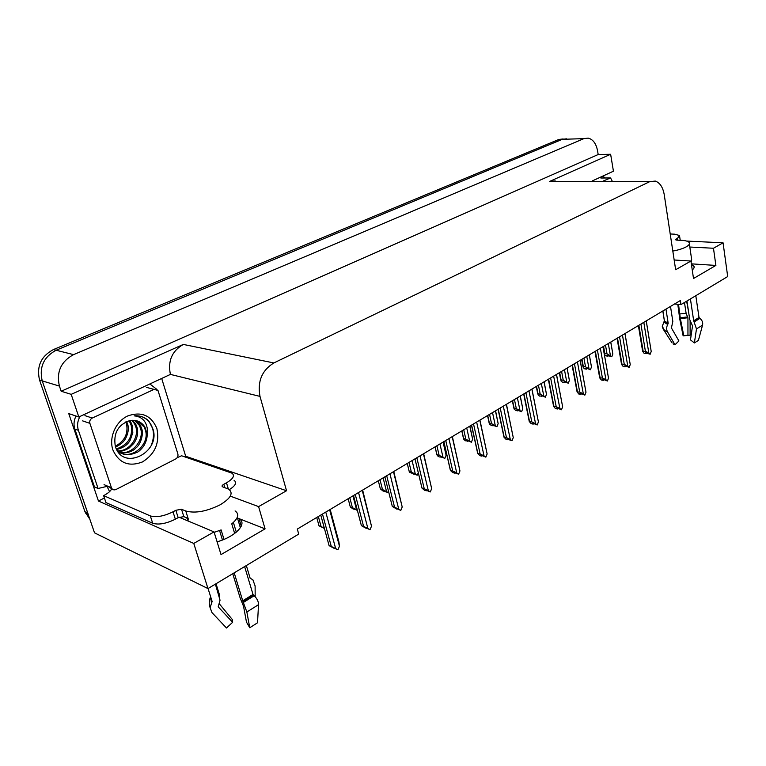 <?xml version="1.0" encoding="UTF-8"?>
<svg xmlns="http://www.w3.org/2000/svg" width="766" height="766" viewBox="0 0 766 766"><rect width="100%" height="100%" fill="white"/><g stroke="black" fill="none" stroke-linecap="round" stroke-linejoin="round"><path stroke-width="1.15" d="M691.439 264.481L693.852 266.041C694.609 267.19 694.073 268.483 692.244 269.91M674.568 303.987L680.955 304.609L727.7 276.545L723.056 242.803L686.623 241.07M179.091 517.213L214.049 531.91L193.769 543.429L207.979 588.575L94.524 532.839L42.226 380.894C39.047 367.173 43.681 356.956 56.129 350.244L562.263 139.335L566.543 138.838L562.263 139.335L56.129 350.244C43.681 356.956 39.047 367.173 42.226 380.894L88.224 514.379M161.798 378.835L185.707 456.277L184.654 456.823M104.406 497.977L98.45 501.031L68.748 413.583L78.821 416.991L170.406 374.402C167.687 360.949 171.996 350.962 183.333 344.432L71.19 394.346L78.821 416.991M592.185 180.977L613.432 171.201L610.636 154.272L549.672 181.398L555.216 180.91M598.189 154.521L61.165 391.244L59.413 386.093C56.205 372.027 60.926 361.542 73.574 354.629L583.922 138.617L588.211 138.11C592.999 139.364 596.111 143.548 597.537 150.663L598.189 154.521L610.636 154.272M193.769 543.429L98.45 501.031M71.19 394.346L61.165 391.244M207.979 588.575L298.721 534.093L297.304 529.067L680.342 300.54L680.955 304.609M674.176 260L690.932 261.043L675.65 269.728L664.227 194.621C662.925 187.268 659.947 182.758 655.313 181.082L649.788 181.619L273.845 362.95C261.895 370.351 257.28 381.497 260 396.395L286.532 490.747L185.707 456.277M286.532 490.747L258.592 506.613L230.7 496.272M723.056 242.803L713.472 248.251L689.821 247.025M214.049 531.91L221.02 554.594L265.074 528.856L258.592 506.613M690.932 261.043L693.508 278.508L715.884 265.429L713.472 248.251M715.884 265.429L691.344 263.849M217.094 541.821C235.641 536.688 247.858 523.389 239.078 518.802L237.46 518.008L240.371 527.784M265.074 528.856L237.46 518.008M89.852 519.262L84.959 511.736L39.554 380.089C36.375 366.416 41 356.238 53.419 349.564L558.864 139.45L563.154 138.952M324.42 528.454L319.02 525.84L321.107 526.606L318.34 516.514M316.731 517.481L319.02 525.84M321.107 526.606L324.324 528.119M329.639 509.773L339.462 546.206L337.93 549.797L334.196 548.111M334.11 548.322L329.102 545.641L331.295 546.484L322.467 514.053M339.462 546.206L338.878 541.773L330.175 509.457M331.295 546.484L335.671 548.571L325.78 512.081M337.93 549.797L335.671 548.571M320.762 515.068L329.102 545.641M357.416 510.462L355.338 509.409M355.3 509.39L353.136 509.017L350.311 506.977L352.417 507.686L349.813 497.737M348.147 498.733L350.311 506.977M357.329 510.108L356.544 509.658L352.935 495.87M352.417 507.686L356.544 509.658M382.483 489.512L388.515 492.682L382.962 490.958L380.348 488.861L382.483 489.512L380.013 479.717M378.299 480.742L380.348 488.861M386.514 491.456L383.105 477.879M411.352 472.067L417.221 475.198L409.695 472.383L409.188 471.463L411.352 472.067L409.025 462.415M407.273 463.459L409.207 471.463L407.244 463.468M415.306 473.972L412.079 460.586M417.221 475.198L418.303 472.794M413.477 474.135L413.487 473.656M362.241 490.326L371.5 526.194L370.026 529.689L366.225 528.013M366.167 528.329L361.38 525.639L363.591 526.414L355.271 494.482M371.5 526.194L362.653 490.077M363.591 526.414L367.871 528.463L358.545 492.528M370.026 529.689L367.871 528.463M353.519 495.525L361.38 525.639M393.485 471.684L402.207 507.006L400.79 510.424L396.922 508.768M396.893 509.16L392.307 506.46L394.547 507.178L386.706 475.734M402.207 507.006L393.772 471.511M394.547 507.178L398.732 509.189L389.942 473.8M400.79 510.424L398.732 509.189M384.896 476.806L392.307 506.46M423.435 453.817L431.67 488.612L430.3 491.944L426.384 490.307M426.365 490.776L424.412 490.202L421.961 488.066L424.24 488.727L416.838 457.752M431.67 488.612L423.655 453.683M424.24 488.727L428.328 490.7L420.036 455.847M430.3 491.944L428.328 490.7M414.99 458.853L421.989 488.057M452.179 436.668L459.954 470.946L458.633 474.192L453.328 472.229L454.678 473.12L454.678 472.593M454.678 473.12L452.706 472.584L450.389 470.41L452.744 471.013L445.755 440.498M459.954 470.946L452.361 436.553M452.744 471.013L456.747 472.948L448.914 438.612M458.633 474.192L456.747 472.948M443.868 441.628L450.475 470.401M695.806 295.695L699.013 317.469L699.913 318.369C702.211 320.293 703.083 322.543 702.546 325.129L698.42 340.363L694.379 342.957L696.486 328.94L693.68 320.782L690.425 298.922M686.958 301.009L689.764 319.709L692.531 325.866L690.463 339.865L694.379 342.957M672.816 251.066C678.398 250.051 682.841 248.653 686.154 246.882C689.017 245.244 690.013 243.789 689.151 242.506C688.146 241.28 685.656 240.562 681.663 240.352L676.838 240.131L675.622 239.787L676.129 239.069L676.273 240.064M689.371 243.971L691.66 259.55L691.114 262.278M688.586 311.839L686.623 301.201M677.795 304.303L679.72 318.857L683.138 335.881L683.779 335.661L680.342 318.551L678.532 304.37M672.05 342.842L663.126 329.007L662.245 326.259L664.4 321.011L662.829 310.996M665.97 309.119L668.191 323.329L667.713 324.487C666.382 327.092 666.296 329.514 667.445 331.774L674.98 344.767L678.925 340.956L671.418 327.944L672.826 321.414L670.499 306.419M684.478 302.493L686.106 313.304L687.935 317.775L687.954 335.259L683.779 335.661M688.634 335.249L683.138 335.881M687.954 335.259L690.118 335.211L690.099 321.174M673.036 343.896L674.98 344.767M670.212 233.984L674.693 234.176L679.509 235.516L677.508 238.322L676.129 239.069M602.938 176.027L604.92 177.923M244.622 566.572L253.01 594.435L254.178 595.737C257.089 598.572 258.535 601.549 258.535 604.661L257.51 622.796L249.754 627.756L246.863 612.015L242.726 600.812L234.195 572.834M232.749 573.705L240.045 597.614L243.559 606.375L246.48 622.116L249.754 627.756M185.745 517.423L188.331 519.157L188.101 518.41L183.84 516.638L178.172 517.653L175.835 510.28L181.513 509.256L185.774 510.999C195.129 513.555 206.6 511.487 220.187 504.784C230.92 498.226 233.716 493.007 228.565 489.139L222.456 486.764C221.633 486.123 222.092 485.29 223.825 484.256L224.84 487.645M235.076 510.932C239.461 513.986 238.35 518.295 231.763 523.839L234.664 533.471M255.174 596.733L255.116 585.971L252.866 579.747L250.147 578.234L246.336 565.547M236.311 532.169L233.4 522.46M208.055 588.527L212.115 601.425L210.123 607.706L211.971 612.57L226.487 628.005L232.634 622.289L218.205 606.825L220.043 600.19L215.38 584.132M223.998 539.379L221.115 529.909L214.183 532.351M216.031 583.74L219.229 594.014L219.459 597.231M219.564 530.532L222.456 540.001M219.315 603.8L232.251 619.435L232.634 622.289M209.405 600.793L210.506 597.049C208.965 600.573 208.84 604.125 210.123 607.706M234.051 480.272C237.096 482.599 235.526 485.721 229.331 489.637M178.172 517.653L175.347 519.195C166.212 523.676 158.667 525.036 152.712 523.264L105.967 502.592L103.621 495.631C108.102 493.275 110.783 490.987 111.664 488.765M177.185 457.675L181.59 455.77L231.945 473.158C235.066 475.581 233.247 478.798 226.487 482.819L223.825 484.256M175.835 510.28L173.001 511.812C163.838 516.265 156.274 517.634 150.318 515.911L103.621 495.631M111.577 488.134L110.936 488.459M75.987 416.034C73.842 420.381 73.459 424.728 74.829 429.065L94.467 486.937L98.086 488.478L107.355 486.295M74.829 429.065L78.4 430.339C76.945 425.657 77.481 421.022 80.009 416.436M150.155 384.187L157.059 389.549M109.576 491.638L107.288 486.927M78.4 430.339L98.086 488.478M603.311 180.996L610.55 177.913L612.158 181.006M125.94 422.143C127.3 426.174 127.328 430.387 126.045 434.791M156.877 428.491C159.864 442.796 155.077 453.932 142.524 461.908C128.87 467.145 118.989 463.152 112.889 449.948C108.676 437.558 115.752 421.444 127.711 415.948C141.519 411.179 151.247 415.364 156.877 428.491M115.321 446.31C122.828 471.808 160.659 452.4 153.028 429.219L148.91 421.137C144.879 417.164 139.967 415.402 134.174 415.852C142.189 416.694 146.632 421.501 147.503 430.262L147.187 434.073L144.956 427.122C141.279 421.559 136.099 419.423 129.406 420.716C117.935 424.881 113.244 433.403 115.321 446.31M116.777 449.479C123.355 447.832 127.836 444.72 130.21 440.134L132.805 432.742L132.374 425.877L131.043 422.65L129.885 422.267L131.216 425.503C132.92 437.118 127.96 444.931 116.336 448.943C120.99 455.253 128.008 456.325 137.382 452.179C138.713 451.653 140.714 449.786 143.386 446.588C146 442.384 147.273 438.209 147.187 434.073M117.313 450.762C129.368 462.022 150.452 445.151 145.406 430.128L144.075 426.844L137.047 420.869M120.224 452.457C132.336 454.717 144.334 439.981 140.618 428.567L139.288 425.302L134.5 420.362M118.203 452.064C122.033 453.979 131.484 452.936 135.955 447.957C140.398 444.845 143.74 434.494 141.815 428.95L140.484 425.685L135.151 420.448M118.175 450.915C129.751 450.992 139.106 437.386 135.888 427.026L134.557 423.78L131.809 420.333M118.673 451.337C121.804 451.461 125.346 450.312 129.291 447.899L133.724 443.495C137.344 438.296 138.454 432.934 137.066 427.409L135.735 424.153L132.499 420.295M115.302 446.233C124.59 441.168 128.353 433.757 126.601 424L125.825 421.894M115.542 446.99C120.262 444.912 123.594 442.126 125.538 438.64C128.228 433.403 128.956 428.644 127.75 424.374L126.629 421.549M129.885 422.267L128.947 420.821M131.043 422.65L129.693 420.649M89.9 423.359C89.373 421.041 90.158 419.28 92.246 418.054L154.023 389.396L157.978 390.449L177.865 453.912C178.315 456.076 177.607 457.752 175.73 458.949L116.03 489.484C114.038 490.307 112.545 489.828 111.539 488.047L89.9 423.359L82.604 420.869M108.102 486.611L111.539 488.047M151.812 443.859C154.33 436.505 153.976 429.975 150.768 424.287C148.508 420.457 145.358 417.872 141.337 416.541M439.119 455.291L444.826 458.394L441.628 457.024L439.177 456.919L437.338 455.693L436.955 454.726L439.119 455.291L436.907 445.774M435.117 446.846L436.955 454.726M442.987 457.158L439.933 443.974M444.826 458.394L446.109 455.263L443.284 441.972M443.083 442.097L446.109 455.263M441.053 457.407L441.044 456.871M465.824 439.148L471.377 442.221L468.227 440.89L465.699 440.862L463.937 439.636L463.65 438.631L465.824 439.148L463.736 429.774M461.917 430.856L463.65 438.631M469.615 440.986L466.733 427.983M471.377 442.221L472.632 439.157L469.931 426.078M469.759 426.174L472.632 439.157M467.586 441.312L467.576 440.737M491.542 423.608L496.952 426.652L491.935 424.929L493.141 425.81L491.245 425.398L489.56 424.163L489.359 423.129L491.542 423.608L489.56 414.358M487.712 415.469L489.359 423.129M495.257 425.417L492.528 412.596M496.952 426.652L498.159 423.655L495.583 410.767M495.439 410.854L498.159 423.655M493.141 425.81L493.122 425.197M479.784 420.199L487.138 453.97L485.855 457.149L482.57 455.751L480.588 455.263L481.881 456.153L481.862 455.579M481.881 456.153L479.899 455.655L477.706 453.462L480.129 453.989L473.532 423.933M487.138 453.97L479.937 420.103M480.129 453.989L484.045 455.894L476.653 422.066M485.855 457.149L484.045 455.894M471.607 425.073L477.85 453.424M506.326 404.362L513.268 437.645L512.033 440.747L506.805 438.937L508.04 439.828L508.021 439.215M508.04 439.828L506.058 439.378L503.98 437.175L506.46 437.625L500.227 408M513.268 437.645L506.45 404.285M506.46 437.625L510.3 439.493L503.319 406.162M512.033 440.747L510.3 439.493M498.273 409.168L504.172 437.108M531.863 389.128L538.421 421.932L537.225 424.967L534.036 423.655L532.035 423.234L533.222 424.125L533.193 423.474M533.222 424.125L531.231 423.703L529.258 421.511L531.805 421.884L525.907 392.68M538.421 421.932L531.958 389.071M531.805 421.884L535.568 423.713L528.961 390.861M537.225 424.967L535.568 423.713M523.925 393.858L529.507 421.396M516.322 408.632L521.589 411.648L516.61 409.992L517.768 410.873L515.872 410.49L514.245 409.255L514.139 408.192L516.322 408.632L514.446 399.517M512.569 400.637L514.139 408.192M519.97 410.413L517.376 397.774M521.589 411.648L522.766 408.718L520.305 396.022M520.191 396.089L522.766 408.718M517.768 410.873L517.739 410.222M540.222 394.203L545.354 397.181L542.318 395.945L539.618 396.108L538.058 394.883L538.019 393.791L540.222 394.203L538.441 385.202M536.545 386.332L538.019 393.791M543.793 395.945L541.332 383.479M545.354 397.181L546.484 394.308L544.138 381.803M544.042 381.861L546.484 394.308M541.524 396.462L541.485 395.792M563.269 380.271L568.276 383.22L565.279 382.014L562.531 382.234L561.028 381.008L561.066 379.898L563.269 380.271L561.583 371.395M559.668 372.544L561.066 379.898M566.773 381.985L564.446 369.691M568.276 383.22L569.377 380.405L567.137 368.082M567.06 368.13L569.377 380.405M564.59 381.899L564.686 382.416L564.896 381.947M564.437 382.56L564.398 381.861M585.521 366.818L590.404 369.748L587.455 368.561L585.54 368.264L586.565 369.145L584.649 368.839L583.213 367.613L583.319 366.483L585.521 366.818L583.922 358.067M581.988 359.225L583.319 366.483M588.968 368.513L586.756 356.382M590.404 369.748L591.476 366.991L589.341 354.83M589.284 354.869L591.476 366.991M586.708 368.446L586.804 368.992L587.015 368.494M586.565 369.145L586.526 368.417M607.017 353.835L611.785 356.726L606.959 355.3L607.945 356.171L606.03 355.893L604.642 354.677L604.814 353.519L607.017 353.835L605.504 345.198M603.551 346.356L604.814 353.519M610.397 355.501L608.3 343.522M611.785 356.726L612.829 354.016L610.789 342.038M610.741 342.067L612.829 354.016M608.08 355.462L608.175 356.027L608.395 355.501M607.945 356.171L607.907 355.434M557.638 408.355L557.734 408.833M556.442 374.469L562.646 406.803L561.478 409.772L558.337 408.489L556.336 408.106L557.476 408.996L557.437 408.316M557.476 408.996L555.474 408.604L553.617 406.44L556.212 406.717L550.63 377.935M562.646 406.803L556.518 374.421M556.212 406.717L559.898 408.517L553.646 376.135M561.478 409.772L559.898 408.517M548.628 379.122L553.904 406.277M581.001 393.743L581.097 394.26M580.121 360.336L585.99 392.221L584.86 395.132L581.767 393.877L579.757 393.523L580.848 394.413L580.81 393.705M580.848 394.413L578.847 394.059L577.085 391.914L579.728 392.106L574.443 363.726M585.99 392.221L580.178 360.298M579.728 392.106L583.338 393.877L577.43 361.945M584.86 395.132L583.338 393.877M572.422 364.932L577.42 391.694M603.541 379.649L603.637 380.195M602.947 346.72L608.51 378.155L607.409 381.008L604.355 379.783L602.344 379.457L603.388 380.348L603.359 379.62M603.388 380.348L601.396 380.022L599.711 377.906L602.402 378.011L597.403 350.024M608.51 378.155L602.995 346.692M602.402 378.011L605.944 379.754L600.352 348.262M607.409 381.008L605.944 379.754M595.364 351.24L600.094 377.638M625.209 366.608L625.602 366.11M625.286 366.062L625.382 366.627M624.97 333.583L630.236 364.587L629.164 367.383L626.157 366.186L624.146 365.889L625.152 366.78L625.113 366.033M625.152 366.78L623.151 366.474L621.552 364.405L624.28 364.415L619.55 336.81M630.236 364.587L625.008 333.555M624.28 364.415L627.766 366.129L622.471 335.077M629.164 367.383L627.766 366.129M617.492 338.036L621.973 364.07M646.217 353.509L646.609 352.973M646.293 352.935L646.389 353.528M646.226 320.897L651.215 351.479L650.181 354.227L645.202 352.781L646.159 353.672L646.121 352.906M646.159 353.672L644.168 353.394L642.645 351.364L645.403 351.288L640.922 324.056M651.215 351.479L646.255 320.877M645.403 351.288L648.821 352.973L643.813 322.342M650.181 354.227L648.821 352.973M638.863 325.291L643.105 350.972M583.922 138.617L558.864 139.45M73.574 354.629L53.419 349.564M59.413 386.093L39.554 380.089M273.845 362.95L183.333 344.432M649.788 181.619L549.672 181.398M260 396.395L170.406 374.402M84.959 511.736L87.707 513.019M693.872 321.222L699.262 317.88M694.35 321.835L699.913 318.369M693.68 320.782L699.013 317.469M664.4 320.954L668.191 323.329M686.106 313.304L679.997 313.926M687.514 316.961L680.304 317.689M687.791 317.229L680.275 317.995M687.935 317.775L680.342 318.551M696.486 328.94L702.546 325.129M662.245 326.259L664.562 330.519L667.445 331.774M663.749 322.007L667.713 324.487M664.266 321.404L668.105 323.798M677.786 240.17L677.508 238.322M242.975 601.444L253.364 594.99M243.444 602.411L254.178 595.737M242.726 600.812L253.01 594.435M185.774 510.999L188.101 518.41M212.144 601.626L210.947 597.719L212.115 601.425M219.229 594.014L218.904 595.469M246.863 612.015L258.535 604.661M210.688 596.905L211.454 603.034M210.909 597.614L212.019 602.057M228.335 489.014L226.487 482.819M173.001 511.812L175.347 519.195M150.318 515.911L152.712 523.264M181.513 509.256L183.84 516.638M609.755 177.999L600.85 178.009M92.246 418.054L84.93 415.622M111.424 487.741L104.052 484.648M154.023 389.396L146.363 387.328M693.852 266.041L694.092 267.688M239.078 518.802L241.271 526.165M85.486 513.086L88.157 514.34M414.971 458.863L421.961 488.066M443.792 441.676L450.389 470.41M662.925 310.939L664.4 321.011M679.643 236.426L680.218 240.285M187.488 518.754L188.206 521.043M610.004 177.913L601.655 177.923M140.484 425.685L139.288 425.302M135.735 424.153L134.557 423.78M144.956 427.122L144.075 426.844M435.05 446.884L436.879 454.755M461.793 430.932L463.526 438.679M487.54 415.565L489.187 423.215M471.473 425.159L477.706 453.462M498.082 409.283L503.98 437.175M523.685 394.011L529.258 421.511M512.349 400.771L513.909 408.316M536.277 386.495L537.751 393.954M559.352 372.726L560.76 380.108M581.633 359.436L582.974 366.742M603.158 346.596L604.441 353.835M548.332 379.304L553.617 406.44M572.078 365.133L577.085 391.914M594.971 351.479L599.711 377.906M617.061 338.294L621.552 364.405M638.384 325.579L642.645 351.364"/></g></svg>

